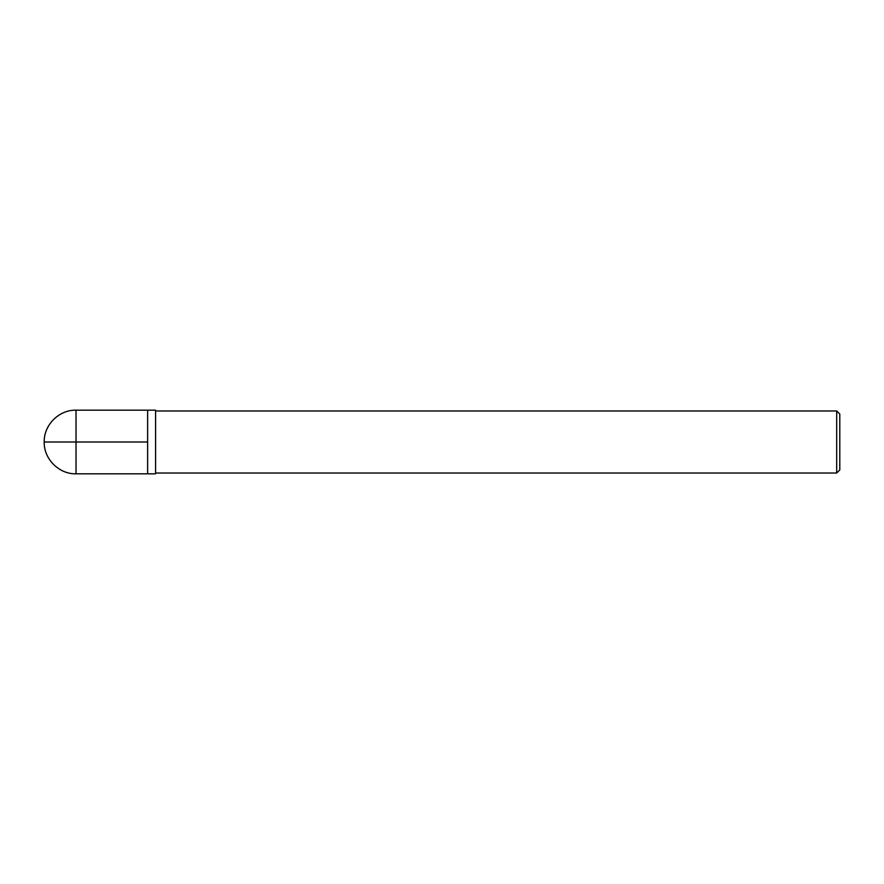 <?xml version="1.0" encoding="UTF-8"?>
<svg xmlns="http://www.w3.org/2000/svg" width="884" height="884" viewBox="0 0 884 884"><rect width="100%" height="100%" fill="white"/><g stroke="black" fill="none" stroke-linecap="round" stroke-linejoin="round"><path stroke-width="1.33" d="M76.024 410.176L76.024 473.824L147.628 473.824L147.628 410.176L147.628 473.824L155.584 473.824L155.584 410.176L76.024 410.176C59.051 409.712 43.736 425.027 44.2 442L147.628 442M836.695 410.972L839.8 414.077L839.8 469.923L836.695 473.028L836.695 410.972L155.584 410.972M836.695 473.028L155.584 473.028M76.024 473.824C59.051 474.288 43.736 458.973 44.2 442"/></g></svg>
